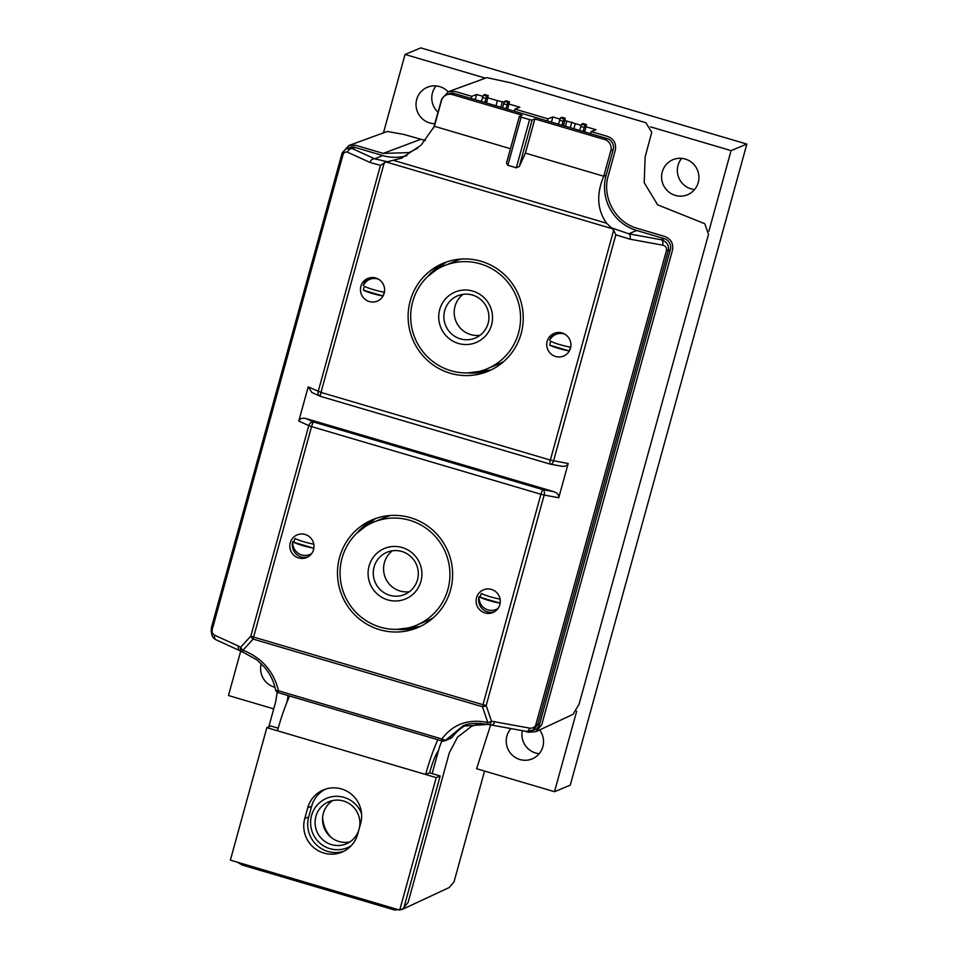 <?xml version="1.0" encoding="UTF-8"?>
<svg xmlns="http://www.w3.org/2000/svg" width="958" height="958" viewBox="0 0 958 958"><rect width="100%" height="100%" fill="white"/><g stroke="black" fill="none" stroke-linecap="round" stroke-linejoin="round"><path stroke-width="1.44" d="M361.537 813.641A26.788 26.297 -112.5 0 0 310.655 824.395A26.788 26.297 -112.5 0 0 329.911 848.668A26.788 26.297 67.5 0 1 326.714 798.277M358.831 830.023A22.764 22.345 67.5 0 1 315.122 823.976A22.764 22.345 67.5 0 1 343.491 801.008A22.764 22.345 67.5 0 1 359.298 828.323M332.654 800.577A22.764 22.345 -112.5 0 0 349.826 841.938M347.251 847.758A26.788 26.297 67.5 0 1 329.935 848.656A26.788 26.297 -112.5 0 0 351.251 845.675M500.256 602.103A10.49 10.298 67.5 0 1 499.837 603.085L480.305 597.325A10.49 10.298 67.5 0 1 481.359 593.481A12.789 1.521 -164.6 0 0 500.088 599.109M494.136 611.923A12.274 12.047 -112.5 0 1 479.132 596.511A12.442 12.214 -112.5 0 0 497.992 608.486M480.305 597.325A12.789 1.521 15.4 0 0 499.837 603.085M510.961 728.559A18.98 18.621 -112.5 0 0 532.145 758.892A18.98 18.621 -112.5 0 0 539.605 729.948M522.35 730.655A18.98 18.621 -112.5 0 0 539.21 753.683M662.265 171.913A18.98 18.621 -112.5 0 0 687.533 194.737A18.98 18.621 -112.5 0 0 692.586 163.171A18.98 18.621 -112.5 0 0 662.265 171.913M681.665 158.369A18.98 18.621 -112.5 0 0 694.61 189.528M448.116 91.8A18.98 18.621 -112.5 0 0 416.694 99.464A18.98 18.621 -112.5 0 0 434.908 123.69M436.094 85.921A18.98 18.621 -112.5 0 0 438.069 112.242M261.271 663.69A18.98 18.621 -112.5 0 0 274.946 687.269M240.721 651.081L228.471 695.52L273.725 708.872M490.688 724.847L476.617 768.723L554.502 791.703L576.68 711.183M708.908 231.129L731.086 150.622L746.833 144.083L570.25 785.165L554.502 791.703M746.833 144.083L420.801 47.9L405.054 54.438L383.451 132.863M731.086 150.622L650.542 126.863M485.431 78.149L405.054 54.438M343.862 851.231A27.902 27.387 67.5 0 1 308.704 816.911L311.649 806.229A27.902 27.387 67.5 0 1 325.481 789.153M304.764 818.539L307.71 807.857A27.902 27.387 67.5 0 1 352.304 795.008A27.902 27.387 67.5 0 1 360.639 823.473L357.693 834.155A27.902 27.387 67.5 0 1 313.098 847.016A27.902 27.387 67.5 0 1 304.764 818.539L308.704 816.911M266.851 727.649L436.213 777.609L440.153 775.98L403.665 908.471L399.726 910.1L230.363 860.14L266.851 727.649L270.791 726.008L278.167 728.188M436.213 777.609L399.726 910.1M437.854 739.732A44.643 6.682 -73.6 0 0 425.639 774.483L429.567 772.855L440.153 775.98M289.663 696.011A44.643 6.682 106.4 0 0 277.437 730.762M429.567 772.855A22.321 3.341 -73.6 0 1 438.489 750.605M402.204 547.533A27.351 26.848 67.5 0 1 420.933 581.362A27.351 26.848 67.5 0 1 387.786 599.9A27.351 26.848 67.5 0 1 369.058 566.07A27.351 26.848 67.5 0 1 402.204 547.533M389.75 595.289A22.884 22.465 -112.5 0 0 418.263 572.213A22.884 22.465 -112.5 0 0 387.008 552.251A22.884 22.465 -112.5 0 0 389.75 595.289M409.425 591.721A22.884 22.465 67.5 0 1 392.433 550.778M390.72 515.476A55.803 54.786 -112.5 0 0 384.673 517.571L373.596 522.17A55.803 54.786 -112.5 0 0 342.066 558.107A55.803 54.786 -112.5 0 0 358.735 615.036A55.803 54.786 -112.5 0 0 416.395 625.263A55.803 54.786 -112.5 0 0 447.925 589.326A55.803 54.786 -112.5 0 0 431.256 532.397A55.803 54.786 -112.5 0 0 373.596 522.17M416.395 625.263L427.472 620.664A55.803 54.786 -112.5 0 0 433.22 617.862M472.833 291.1A27.351 26.848 67.5 0 1 491.562 324.93A27.351 26.848 67.5 0 1 458.415 343.455A27.351 26.848 67.5 0 1 439.698 309.638A27.351 26.848 67.5 0 1 472.833 291.1M460.379 338.857A22.884 22.465 -112.5 0 0 488.891 315.781A22.884 22.465 -112.5 0 0 457.637 295.818A22.884 22.465 -112.5 0 0 460.379 338.857M480.054 335.288A22.884 22.465 67.5 0 1 463.061 294.346M461.361 259.043A55.803 54.786 -112.5 0 0 455.313 261.139L444.225 265.737A55.803 54.786 -112.5 0 0 412.706 301.674A55.803 54.786 -112.5 0 0 429.364 358.603A55.803 54.786 -112.5 0 0 487.023 368.83A55.803 54.786 -112.5 0 0 518.553 332.893A55.803 54.786 -112.5 0 0 501.884 275.964A55.803 54.786 -112.5 0 0 444.225 265.737M487.023 368.83L498.1 364.232A55.803 54.786 -112.5 0 0 503.86 361.429M237.428 862.224L242.158 865.038L394.588 910.004L402.252 909.429L449.326 887.479L454.032 881.875L484.556 771.07M402.252 909.429L408.108 902.448L449.314 752.856L457.601 737.061L471.659 726.26L480.545 723.302M277.209 692.095L275.712 701.639L268.779 726.847M417.832 148.131L409.054 152.609L383.236 153.4L355.717 145.281L348.904 145.496L342.186 152.849L211.514 627.25L211.167 631.358M425.376 140.515L403.689 134.419L387.319 131.45L348.904 145.496M432.154 773.609L438.728 749.731A53.576 52.594 67.5 0 1 441.997 740.953M287.999 695.52A53.576 52.594 67.5 0 1 286.885 702.442M495.969 105.787L497.394 100.614L487.957 97.836M482.916 96.351L476.653 94.495L475.228 99.668M565.412 126.276L566.837 121.103L565.016 120.564M559.975 119.079L552.862 116.984L551.437 122.157M552.862 116.984L547.964 118.816L547.377 120.959M547.964 118.816L514.937 109.08L519.835 107.236L509.129 104.075M514.35 111.212L514.937 109.08M476.653 94.495L471.743 96.339L471.156 98.47M471.743 96.339L455.23 91.465L448.428 91.681L441.71 99.021L433.579 127.989M523.703 730.906L528.241 732.235L535.905 731.673L541.773 724.679L672.444 250.278C673.606 243.595 671.055 238.997 664.804 236.47L637.286 228.351C615.635 222.567 601.708 197.408 608.234 175.877L615.299 150.238C616.461 143.556 613.922 138.958 607.659 136.431L591.146 131.557L596.044 129.725L586.188 126.815M590.559 133.701L591.146 131.557M535.905 731.673L572.956 714.393L579.039 704.358L708.501 234.351L704.789 223.729L657.619 204.808L644.207 182.691L645.129 156.956L651.751 132.288L645.884 122.732L511.057 82.903L486.844 77.634L448.428 91.681M504.183 102.362L497.394 100.614M581.147 125.33L566.837 121.103M322.642 817.593A31.255 30.68 -112.5 0 0 330.702 837.005M575.303 123.594L573.878 128.779M571.842 122.061L570.285 127.713M502.411 101.572L500.854 107.224M384.182 293.22A12.274 12.047 -112.5 0 0 367.824 278.443A12.274 12.047 -112.5 0 0 364.555 298.872A12.274 12.047 -112.5 0 0 384.182 293.22M369.117 277.988A12.274 12.047 -112.5 0 0 363.357 285.484A12.442 12.214 -112.5 0 1 378.47 279.197M570.477 348.173A12.274 12.047 -112.5 0 0 554.119 333.396A12.274 12.047 -112.5 0 0 550.85 353.825A12.274 12.047 -112.5 0 0 570.477 348.173M555.412 332.953A12.274 12.047 -112.5 0 0 549.664 340.437A12.442 12.214 -112.5 0 1 564.777 334.162M499.837 604.606A12.274 12.047 -112.5 0 0 483.491 589.829A12.274 12.047 -112.5 0 0 480.221 610.27A12.274 12.047 -112.5 0 0 499.837 604.606M313.541 549.653A12.274 12.047 -112.5 0 0 297.196 534.875A12.274 12.047 -112.5 0 0 293.926 555.305A12.274 12.047 -112.5 0 0 313.541 549.653M311.685 553.52A12.442 12.214 -112.5 0 1 292.825 541.545A12.274 12.047 -112.5 0 0 307.841 556.957M521.152 333.624A58.486 57.408 -112.5 0 0 503.68 273.952A58.486 57.408 -112.5 0 0 443.255 263.246A58.486 57.408 -112.5 0 0 410.216 300.896A58.486 57.408 -112.5 0 0 427.675 360.567A58.486 57.408 -112.5 0 0 488.113 371.273A58.486 57.408 -112.5 0 0 521.152 333.624M450.511 590.056A58.486 57.408 -112.5 0 0 433.052 530.385A58.486 57.408 -112.5 0 0 372.626 519.679A58.486 57.408 -112.5 0 0 339.587 557.328A58.486 57.408 -112.5 0 0 357.047 617A58.486 57.408 -112.5 0 0 417.472 627.706A58.486 57.408 -112.5 0 0 450.511 590.056M384.278 162.609L320.978 392.409L550.347 460.079L613.647 230.267L612.401 228.722L386.134 161.962L380.482 165.375L369.98 162.465L347.574 152.214C345.419 151.532 343.874 152.442 342.952 154.909L212.281 629.31C211.79 631.993 212.544 633.945 214.544 635.166A4.467 3.569 114.6 0 0 216.245 639.884L240.23 650.853A4.467 3.569 114.6 0 1 238.542 646.135L240.709 647.213A4.467 2.623 42.3 0 0 242.997 650.231L242.841 652.063M613.647 230.267L615.838 234.806L553.568 460.87A4.467 2.623 100.4 0 1 550.323 464.139A4.467 2.623 100.4 0 1 549.952 464.019A4.467 0.671 106.4 0 1 549.868 464.031A4.467 4.467 0 0 0 550.323 464.139L561.891 466.271M242.721 652.039A4.467 3.545 -61.6 0 1 242.134 651.799A4.467 3.545 -61.6 0 1 240.709 647.213L250.828 636.076A4.467 2.623 42.3 0 0 253.128 639.082L242.997 650.231C261.929 657.847 273.76 671.366 278.527 690.802L441.889 739.001C452.847 724.2 468.139 718.68 487.754 722.44A4.467 2.036 -18.6 0 0 491.454 721.194A4.467 2.599 97.5 0 1 488.424 724.499A4.467 2.599 97.5 0 1 488.089 724.416L462.702 726.14L446.668 739.36L452.427 736.965A44.643 43.829 67.5 0 1 466.522 724.787M452.427 736.965A4.467 4.383 67.5 0 1 450.619 738.379L444.859 740.762A4.467 4.383 -112.5 0 0 446.668 739.36A4.467 2.67 33.6 0 1 441.889 739.001A4.467 0.671 -73.6 0 0 441.889 740.929A4.467 4.467 0 0 0 444.859 740.762A4.467 4.383 -112.5 0 1 441.973 740.917A4.467 0.671 -73.6 0 1 441.889 740.929L278.515 692.73A4.467 0.671 106.4 0 0 278.61 692.718M406.839 155.675A44.643 43.829 67.5 0 1 382.649 155.543L355.131 147.424A8.933 8.766 -112.5 0 0 349.347 147.724L347.012 148.694L352.304 148.598A4.467 3.569 114.6 0 0 347.574 152.214M454.643 93.597A8.933 8.766 -112.5 0 0 448.871 93.896L446.5 94.878A8.933 8.766 67.5 0 1 452.284 94.579L454.643 93.597L607.073 138.563A8.933 8.766 -112.5 0 1 613.192 149.616L606.127 175.254A44.643 43.829 67.5 0 0 636.687 230.483L664.217 238.602A8.933 8.766 -112.5 0 1 670.325 249.655L539.653 724.056A8.933 8.766 -112.5 0 1 534.612 729.804L526.72 731.421M519.356 116.361L521.116 117.127L507.848 165.303L506.495 163.064L519.356 116.361L522.146 115.188L452.284 94.579M355.131 147.424L352.304 148.598L374.71 158.836L387.427 161.77L401.641 158.142L421.041 145.197L434.393 126.276L441.458 100.626A8.933 8.766 67.5 0 1 446.5 94.878M434.393 126.276L510.446 148.706M610.821 150.598L603.756 176.236L525.427 153.124L534.851 118.936L604.714 139.545A8.933 8.766 67.5 0 1 610.821 150.598L613.192 149.616M606.127 175.254L603.756 176.236C596.211 194.187 597.157 209.85 606.606 223.226L611.408 227.836L628.747 233.788L636.687 230.483M525.427 153.124L519.308 166.512L516.314 167.794L529.582 119.618L521.116 117.127M507.848 165.303L516.314 167.794M529.582 119.618L532.097 120.085L534.851 118.936M462.702 726.14L462.702 726.14C467.468 723.23 475.898 722.655 487.993 724.416A4.467 0.838 103.3 0 0 488.089 724.416M666.493 250.361L668.289 250.493L537.618 724.895L532.277 730.774L526.373 731.397A4.467 2.623 100.4 0 0 529.618 728.116C532.72 728.403 534.792 727.29 535.821 724.763L666.493 250.361C666.888 247.727 665.606 245.99 662.649 245.164A4.467 2.623 -79.6 0 0 661.391 239.775C666.816 241.632 669.127 245.2 668.289 250.493L670.325 249.655M298.776 421.041C299.866 418.574 302.261 417.736 305.949 418.538L313.529 421.999A4.467 3.569 114.6 0 0 308.799 425.627L298.776 421.041L308.201 386.852L320.978 392.409A4.467 0.671 106.4 0 0 320.499 396.361L549.868 464.031A4.467 0.671 106.4 0 1 550.347 460.079L568.166 463.54L558.754 497.741L544.156 495.058L486.185 705.507L491.454 721.194L529.618 728.116M382.649 155.543L374.71 158.836A4.467 3.569 114.6 0 0 369.98 162.465M386.134 161.962L387.427 161.77M491.059 724.859A4.467 2.623 -79.6 0 0 491.43 724.978A4.467 2.623 -79.6 0 0 494.675 721.697M526.373 731.397L488.424 724.499A4.467 4.467 0 0 1 487.993 724.416A4.467 0.838 103.3 0 1 487.754 722.44L482.485 706.753A4.467 2.036 -18.6 0 0 486.185 705.507L482.964 704.717L540.923 494.268L311.566 426.597L253.595 637.058L482.964 704.717A4.467 0.671 106.4 0 0 482.485 706.753L253.128 639.082A4.467 0.671 106.4 0 1 253.595 637.058L250.828 636.076L308.799 425.627L311.566 426.597A4.467 0.671 106.4 0 1 313.529 421.999L542.899 489.67A4.467 2.623 100.4 0 1 544.156 495.058L540.923 494.268A4.467 0.671 106.4 0 1 542.899 489.67L553.94 491.694C557.472 493.035 559.077 495.046 558.754 497.741M662.649 245.164L630.005 239.177A4.467 2.623 -79.6 0 0 628.747 233.788L661.391 239.775L664.217 238.602M611.408 227.836L612.401 228.722M275.401 689.317A4.467 4.467 0 0 0 278.515 692.73A4.467 0.671 106.4 0 1 278.527 690.802A4.467 2.239 168.7 0 1 275.401 689.317C273.892 681.521 270.276 674.157 264.564 667.223L256.816 659.799L242.769 652.075A4.467 4.467 0 0 1 242.134 651.799L240.23 650.853M305.949 418.538L553.94 491.694M568.166 463.54C567.076 466.007 564.693 466.845 561.005 466.055M380.482 165.375L318.212 391.427A4.467 3.569 114.6 0 0 319.912 396.145L311.841 392.457L308.201 386.852M320.595 396.361A4.467 0.671 106.4 0 1 320.499 396.361A4.467 4.467 0 0 1 319.912 396.145A4.467 3.569 114.6 0 0 320.451 396.325M549.76 345.167A10.49 10.298 67.5 0 1 550.826 341.323A12.789 1.521 -164.6 0 0 570.345 347.083A10.49 10.298 67.5 0 1 569.291 350.927L549.76 345.167A12.789 1.521 15.4 0 0 569.291 350.927M313.961 547.138A10.49 10.298 67.5 0 1 313.529 548.132L294.01 542.372A12.789 1.521 15.4 0 0 313.529 548.132M294.01 542.372A10.49 10.298 67.5 0 1 295.064 538.516A12.789 1.521 -164.6 0 0 313.781 544.156M363.465 290.202A10.49 10.298 67.5 0 1 364.519 286.358A12.789 1.521 -164.6 0 0 384.05 292.118A10.49 10.298 67.5 0 1 382.984 295.962L363.465 290.202A12.789 1.521 15.4 0 0 382.984 295.962M485.371 102.662L485.934 101.835L485.957 102.841M481.335 101.476L483.431 95.153L484.844 94.555L488.233 95.56L486.532 103.009M484.724 102.47L486.82 96.147L488.233 95.56M482.449 97.453L485.838 98.446M483.431 95.153L486.82 96.147M506.543 108.913L507.105 108.074L507.129 109.08M502.507 107.715L504.603 101.392L506.016 100.806L509.405 101.799L507.704 109.248M505.896 108.721L507.991 102.398L509.405 101.799M503.621 103.692L507.01 104.697M504.603 101.392L507.991 102.398M583.602 131.641L584.164 130.815L584.188 131.821M579.566 130.456L581.662 124.133L583.075 123.534L586.464 124.54L584.763 131.988M582.955 131.45L585.051 125.127L586.464 124.54M580.68 126.432L584.069 127.426M581.662 124.133L585.051 125.127M562.43 125.39L562.993 124.564L563.017 125.57M558.406 124.205L560.49 117.882L561.915 117.295L565.292 118.289L563.591 125.737M561.783 125.211L563.879 118.876L565.292 118.289M559.508 120.181L562.897 121.187M560.49 117.882L563.879 118.876M307.71 807.857L311.649 806.229M420.574 139.389L383.236 153.4M467.564 372.925L491.023 369.968A58.486 57.408 67.5 0 1 467.48 372.925M396.923 629.358L420.394 626.4A58.486 57.408 67.5 0 1 396.84 629.358M427.519 276.682A58.486 57.408 67.5 0 1 446.248 262.097L427.579 276.634M356.891 533.115A58.486 57.408 67.5 0 1 375.608 518.529L356.951 533.067M394.313 160.597L606.606 223.226M604.714 139.545L607.073 138.563M535.821 724.763L539.653 724.056M630.005 239.177L615.838 234.806M214.544 635.166L238.542 646.135M506.602 162.764L519.368 116.409M532.097 120.085L519.308 166.512M342.269 154.322L342.952 154.909M212.281 629.31L211.598 628.723M347 148.694L347 148.694C345.108 149.208 343.503 151.101 342.198 154.382L211.526 628.783C210.532 637.717 215.227 639.321 216.245 639.884"/></g></svg>
